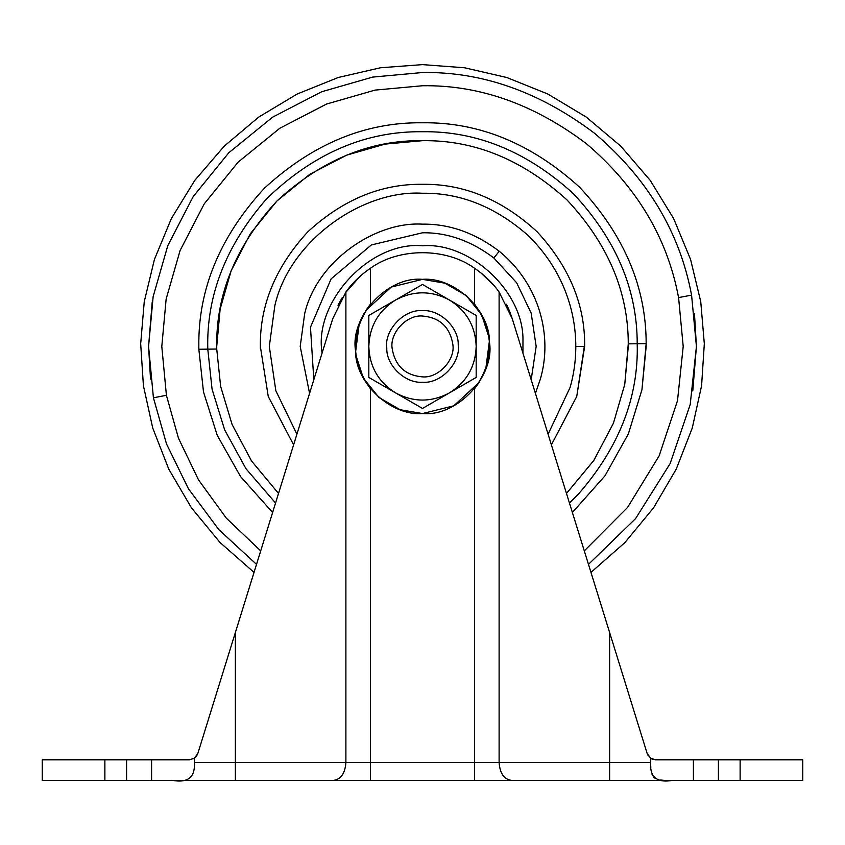 <?xml version="1.0" encoding="UTF-8"?>
<svg xmlns="http://www.w3.org/2000/svg" width="845" height="845" viewBox="0 0 845 845"><rect width="100%" height="100%" fill="white"/><g stroke="black" fill="none" stroke-linecap="round" stroke-linejoin="round"><path stroke-width="1.27" d="M275.554 503.028L246.032 468.795L224.664 429.925L212.063 389.175L207.785 349.143C206.328 295.528 225.974 245.356 266.745 198.638C313.748 153.315 365.663 131.007 422.5 131.725C476.738 130.986 526.974 151.572 573.216 193.505C615.878 239.135 637.214 289.212 637.214 343.757C638.672 397.372 619.026 447.544 578.255 494.262L569.445 503.028M272.618 512.482L240.54 476.538L217.239 435.323L203.497 391.932L198.839 349.26L207.785 349.143C206.328 295.528 225.974 245.356 266.745 198.638M575.688 344.528L575.698 346.45L584.645 346.45L576.755 396.432L551.394 444.84L576.755 396.432L584.634 344.411M296.912 434.193L275.84 390.749L269.301 346.45L274.868 305.51C289.74 240.212 362.758 189.629 422.5 193.251C460.166 192.713 495.328 206.74 527.956 235.322C572.076 278.227 584.465 337.06 570.132 387.39L548.088 434.193M322.072 353.125L322.029 352.597C313.748 301.887 369.962 240.867 422.5 245.8C469.672 241.818 523.805 291.483 522.971 340.303L522.928 353.125L522.971 340.303C523.805 291.483 469.672 241.818 422.5 245.8C369.962 240.867 313.748 301.887 322.029 352.597L322.072 353.125M361.512 374.441L370.459 388.806C350.474 360.593 350.474 332.349 370.459 304.094L365.832 310.506L391.277 287.057L422.5 279.346L444.871 283.181L466.123 295.454L481.703 314.868L488.98 337.335M359.981 370.818L359.452 369.434M359.241 368.832L356.041 355.692M355.608 351.826L359.188 324.216L355.396 346.45L355.523 350.548C349.999 316.738 387.475 276.061 422.5 279.346C453.945 276.695 490.037 309.809 489.477 342.352L489.604 346.45L485.812 368.673L489.392 341.095M359.305 323.899L363.899 313.759L359.315 323.846M331.768 321.85L235.364 632.578L254.039 572.392L220.122 542.596L191.424 507.803L168.789 469.165L152.723 428.003L143.418 385.742L140.682 343.757L144.252 301.654L154.424 259.457L171.355 218.559L194.825 180.334L224.252 146.132L258.76 117.064L297.197 94.006L338.222 77.508L380.451 67.769L422.5 64.621L464.549 67.769L506.778 77.508L547.803 94.006L586.24 117.064L620.748 146.132L650.175 180.334L673.645 218.559L690.576 259.457L700.748 301.654L704.318 343.757L701.582 385.742L692.277 428.003L676.211 469.165L653.576 507.803L624.877 542.596L590.961 572.392L609.636 632.578L609.636 762.486L650.65 762.486C649.647 777.168 656.956 783.135 672.567 780.379L667.465 780.368M197.719 753.856L332.75 318.681L345.89 292.074L345.89 762.486L609.636 762.486L609.636 780.379L511.383 780.379L670.053 780.379M338.042 305.32L338.602 304.179M338.951 303.492L342.394 297.366M345.33 292.877L360.34 276.009M370.385 268.287L370.459 268.235C360.255 275.227 352.059 283.17 345.89 292.074M509.651 311.372L512.25 318.681L499.11 292.074C492.941 283.181 484.755 275.227 474.541 268.235L474.552 268.245M480.53 272.576L493.902 285.399M498.381 291.071L499.934 293.257M506.44 304.274L509.461 310.907M652.689 759.285L655.709 759.803L650.65 758.24L647.164 753.508L512.461 319.378M104.875 759.803L104.875 780.379L42.25 780.379L42.25 759.803L189.291 759.803L194.35 758.24L194.308 765.031M151.593 759.803L151.593 780.379L172.433 780.379C188.012 783.167 195.311 777.199 194.35 762.486L345.89 762.486C345.109 773.281 341.021 779.248 333.617 780.379L235.364 780.379L370.459 780.379L370.459 388.806M197.836 753.508L194.35 758.24L196.558 756.074M174.947 780.379L172.433 780.379M104.875 780.379L151.593 780.379M483.488 318.459L474.541 304.094L474.541 268.235C446.002 247.532 398.998 247.532 370.459 268.235L370.459 304.094M485.03 322.093L485.548 323.466M485.759 324.068L488.959 337.197M479.157 382.405L474.541 388.806L474.541 780.379L511.383 780.379L370.459 780.379M474.541 304.094C494.526 332.307 494.526 360.551 474.541 388.806M647.164 753.508L648.358 755.958M651.537 758.768L652.139 759.063M196.938 755.493L196.093 756.676M194.318 758.261L193.642 758.673M655.519 759.803L650.65 758.24L650.65 762.486M663.367 780.273L660.526 780.03M655.15 778.319L653.819 777.21M652.773 775.816L651.96 774.041M651.389 771.992L651.03 769.848M650.808 767.482L650.682 764.862M235.364 632.578L235.364 780.379L174.926 780.379M672.567 780.379L802.75 780.379L802.75 759.803L740.125 759.803L740.125 780.379M655.709 759.803L693.407 759.803L693.407 780.379M740.125 759.803L693.407 759.803M392.133 348.309C389.629 332.983 406.625 314.541 422.5 316.03C439.875 317.572 449.994 327.089 452.867 344.591C455.37 359.917 438.375 378.359 422.5 376.87C405.125 375.328 395.006 365.811 392.133 348.309M386.778 348.636L386.714 346.45L386.778 348.636C383.831 330.606 403.825 308.911 422.5 310.664C439.273 309.249 458.518 326.909 458.222 344.264C461.169 362.294 441.174 383.989 422.5 382.236C405.727 383.651 386.482 365.991 386.778 348.636C383.831 330.606 403.825 308.911 422.5 310.664C439.273 309.249 458.518 326.909 458.222 344.264C461.169 362.294 441.174 383.989 422.5 382.236C405.727 383.651 386.482 365.991 386.778 348.636M458.286 346.45L458.222 344.264M479.178 382.373L453.733 405.843L422.5 413.554L400.129 409.719L378.877 397.446L363.297 378.032L356.02 355.565M489.477 342.352C495.001 376.162 457.525 416.838 422.5 413.554C391.055 416.205 354.963 383.091 355.523 350.548M476.179 346.45L476.179 315.46L476.179 346.45C475.46 366.698 466.514 382.193 449.339 392.936L476.179 377.44L476.179 346.45L476.179 377.44L449.339 392.936C431.446 402.431 413.554 402.431 395.661 392.936L422.5 408.441L449.339 392.936L422.5 408.441L395.661 392.936C378.486 382.193 369.54 366.698 368.821 346.45L368.821 377.44L395.661 392.936L368.821 377.44L368.821 346.45C369.54 326.202 378.486 310.707 395.661 299.964L422.5 284.459L449.339 299.964C466.514 310.707 475.46 326.202 476.179 346.45M395.64 299.964L368.821 315.46L368.821 346.45L368.821 315.46L395.661 299.964C413.554 290.469 431.446 290.469 449.339 299.964L476.179 315.46M449.339 299.964L422.5 284.459M207.785 349.143L216.732 349.038L216.721 346.45C216.014 293.933 236.104 245.43 276.991 200.941C321.48 160.054 369.983 139.964 422.5 140.671C474.478 139.964 522.622 159.694 566.942 199.874C607.819 243.603 628.268 291.599 628.268 343.862L646.161 343.64L646.171 346.45L641.946 389.714L628.384 433.865L604.935 475.872L572.382 512.482L604.935 475.872L628.384 433.865L641.946 389.714L646.161 343.64C646.161 286.825 623.937 234.656 579.501 187.125C531.325 143.46 478.999 122.007 422.5 122.778C365.41 122.007 312.692 143.84 264.337 188.287C219.89 236.642 198.057 289.36 198.828 346.45L198.839 349.26L198.828 346.45C198.057 289.36 219.89 236.642 264.337 188.287C312.692 143.84 365.41 122.007 422.5 122.778M260.704 550.877L226.259 518.091L198.49 479.833L178.453 438.175L166.412 395.302L161.796 346.45L166.148 299.014L180.101 250.49L204.289 203.793L238.153 162.103L279.843 128.239L326.54 104.051L375.064 90.098L422.5 85.746C479.326 84.88 533.903 104.146 586.208 143.555C636.538 186.301 667.328 237.646 678.588 297.598L683.204 346.45L677.5 400.678L659.163 455.814L627.581 507.412L584.296 550.877M166.412 395.302L153.42 397.784L148.572 346.45L153.146 296.606L167.806 245.62L193.22 196.547L228.805 152.755L272.597 117.17L321.67 91.756L372.656 77.096L422.5 72.522C482.21 71.614 539.554 91.862 594.521 133.267C647.397 178.179 679.75 232.132 691.58 295.116L696.428 346.45L690.196 404.586L670.117 463.609L635.598 518.566L588.479 564.375M256.521 564.375L218.855 529.657L188.435 488.759L166.518 443.963L153.42 397.784M678.588 297.598L691.58 295.116M422.5 72.522C422.5 61.949 422.5 61.949 422.5 72.522M694.474 313.791L696.428 346.45L692.784 391.003M150.526 379.109L148.572 346.45L152.216 301.897M628.268 343.862L624.761 384.38L613.449 423.155L593.855 460.388L566.477 493.469L593.855 460.388L613.449 423.155L624.761 384.38L628.279 346.45M278.523 493.469L251.556 461.011L232.09 424.496L220.64 386.408L216.732 349.038M293.606 444.84L268.245 396.432L260.355 346.45C259.795 305.066 275.628 266.851 307.844 231.794C342.901 199.578 381.116 183.745 422.5 184.305C463.884 183.745 502.099 199.578 537.156 231.794C569.372 266.851 585.205 305.066 584.645 346.45M216.721 346.45L220.154 309.006L231.171 270.706L250.257 233.843L276.991 200.941L309.893 174.207L346.756 155.121L385.056 144.104L422.5 140.671M260.366 348.489L260.355 346.45C259.795 305.066 275.628 266.851 307.844 231.794C342.901 199.578 381.116 183.745 422.5 184.305M309.576 393.39L300.207 346.45L304.654 313.77C316.526 261.644 374.81 221.274 422.5 224.157C449.139 223.756 474.732 232.787 499.258 251.25C539.934 284.617 552.831 336.574 540.346 379.13L535.424 393.39M313.812 379.722L310.474 327.226L331.113 278.861L371.335 244.955L422.5 232.787C447.269 232.407 471.045 240.804 493.85 257.968L516.633 282.748L531.167 313.125L536.163 346.418L531.188 379.722M493.85 257.968L499.258 251.25M126.592 759.803L126.592 780.379M511.383 780.379C503.979 779.248 499.891 773.281 499.11 762.486L499.11 292.074M718.408 759.803L718.408 780.379"/></g></svg>
